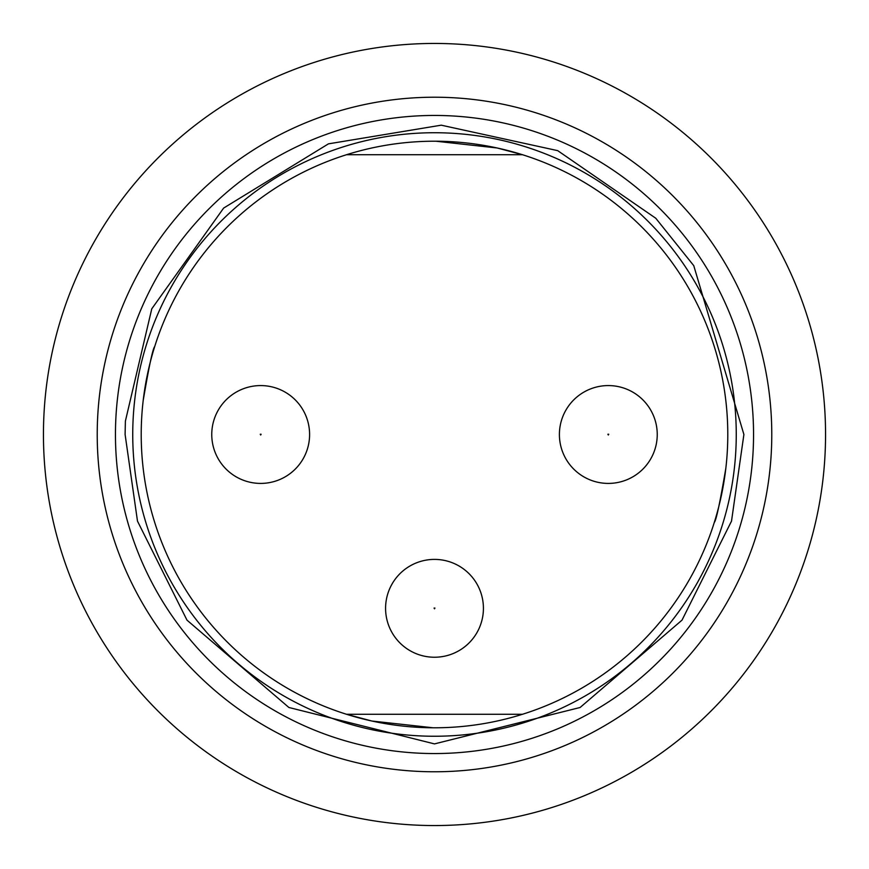 <?xml version="1.0" encoding="UTF-8"?>
<svg xmlns="http://www.w3.org/2000/svg" width="869" height="869" viewBox="0 0 869 869"><rect width="100%" height="100%" fill="white"/><g stroke="black" fill="none" stroke-linecap="round" stroke-linejoin="round"><path stroke-width="1.3" d="M522.486 714.275L346.514 714.275L371.856 721.02L433.186 727.787M143.168 400.696C148.979 366.468 152.825 348.415 154.725 346.514M725.832 468.304C720.021 502.532 716.175 520.585 714.275 522.486M346.514 154.725L522.486 154.725L497.144 147.98L435.814 141.213M434.5 141.213A293.287 293.287 0 0 1 727.787 434.5A293.287 293.287 0 0 1 434.5 727.787A293.287 293.287 0 0 1 141.213 434.5A293.287 293.287 0 0 1 434.5 141.213M434.5 43.45A391.05 391.05 0 0 1 773.16 630.025A391.05 391.05 0 0 1 95.84 630.025A391.05 391.05 0 0 1 434.5 43.45M434.5 736.249A301.749 301.749 0 0 1 173.17 283.62A301.749 301.749 0 0 1 695.83 283.62A301.749 301.749 0 0 1 434.5 736.249M125.103 434.5L125.386 421.139L151.771 308.821L223.637 208.082L328.439 143.852L441.246 125.179L557.692 150.641L655.769 218.249L693.755 265.653L743.897 434.5L731.513 521.128L682.013 620.14L580.101 707.496L434.5 743.897L288.899 707.496L186.987 620.14L137.487 521.128L125.103 434.5M97.219 434.5A337.281 337.281 0 0 0 598.926 728.982A337.281 337.281 0 0 0 611.461 147.372A337.281 337.281 0 0 0 97.219 434.5M260.678 483.414A48.914 48.914 0 0 1 218.315 410.038A48.914 48.914 0 0 1 303.042 410.038A48.914 48.914 0 0 1 260.678 483.414A48.914 48.914 0 0 1 218.315 410.038A48.914 48.914 0 0 1 303.042 410.038A48.914 48.914 0 0 1 260.678 483.414M608.322 483.414A48.914 48.914 0 0 1 565.958 410.038A48.914 48.914 0 0 1 650.685 410.038A48.914 48.914 0 0 1 608.322 483.414A48.914 48.914 0 0 1 565.958 410.038A48.914 48.914 0 0 1 650.685 410.038A48.914 48.914 0 0 1 608.322 483.414M434.5 657.236A48.914 48.914 0 0 1 392.136 583.859A48.914 48.914 0 0 1 476.864 583.859A48.914 48.914 0 0 1 434.5 657.236A48.914 48.914 0 0 1 392.136 583.859A48.914 48.914 0 0 1 476.864 583.859A48.914 48.914 0 0 1 434.5 657.236M115.751 420.748A319.042 319.042 0 0 0 581.969 717.425A319.042 319.042 0 0 0 605.78 165.327A319.042 319.042 0 0 0 115.751 420.748M260.678 435L261.113 434.25L260.244 434.25L260.678 435M608.322 435L608.756 434.25L607.887 434.25L608.322 435M434.5 608.821L434.934 608.072L434.065 608.072L434.5 608.821"/></g></svg>
